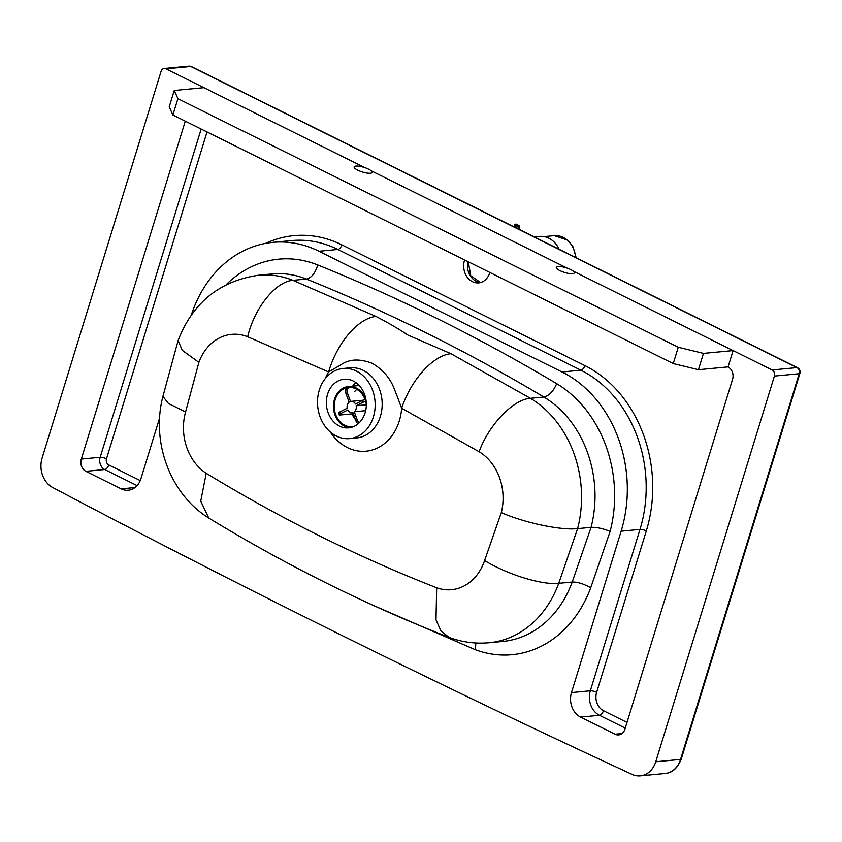 <?xml version="1.0" encoding="UTF-8"?>
<svg xmlns="http://www.w3.org/2000/svg" width="842" height="842" viewBox="0 0 842 842"><rect width="100%" height="100%" fill="white"/><g stroke="black" fill="none" stroke-linecap="round" stroke-linejoin="round"><path stroke-width="1.26" d="M355.608 382.394L352.63 386.152M352.251 414.432L355.092 418.548M365.091 412.864A24.407 19.945 84.6 0 1 348.651 427.852A24.407 19.945 84.6 0 1 326.486 405.434A24.407 19.945 84.6 0 1 344.041 379.247A24.407 19.945 84.6 0 1 365.091 412.864M174.252 90.483L169.231 106.808L172.884 114.996L177.904 98.672L174.252 90.483L203.89 87.673L364.933 167.663A9.388 2.452 -162.9 0 1 371.059 170.705L371.059 170.726A9.388 2.452 -162.9 0 1 372.09 172.421A9.388 2.452 -162.9 0 1 362.397 172A9.388 2.452 -162.9 0 1 354.145 166.905A9.388 2.452 -162.9 0 1 364.933 167.684L166.011 68.844A4.694 3.831 84.6 0 0 164.232 68.497A4.694 3.831 84.6 0 0 161.075 71.381L42.1 458.111A22.702 18.556 84.6 0 0 53.099 487.728C246.369 589.716 439.219 685.199 631.637 774.187A22.945 18.745 84.6 0 0 640.299 775.85A22.945 18.745 84.6 0 0 655.76 761.768L774.408 376.079A4.694 3.831 84.6 0 0 772.135 369.954L573.223 271.156A9.388 2.452 -162.9 0 1 574.255 272.861A9.388 2.452 -162.9 0 1 564.561 272.44A9.388 2.452 -162.9 0 1 556.309 267.335A9.388 2.452 -162.9 0 1 567.098 268.114L567.108 268.093A9.388 2.452 -162.9 0 1 573.223 271.135M567.098 268.114L371.059 170.726L567.108 268.093M172.884 114.996L673.242 363.565L698.439 369.701L728.077 366.891L733.098 350.577L703.459 353.387L678.263 347.241L177.904 98.672M573.223 271.156L733.098 350.577M678.263 347.241L673.242 363.565M698.439 369.701L703.459 353.387M159.633 417.885L140.93 478.698A18.777 15.345 84.6 0 1 128.279 490.223A18.777 15.345 84.6 0 1 121.174 488.855L85.873 471.32A9.388 7.673 84.6 0 1 81.327 459.069L185.282 121.153M727.877 366.912L728.035 366.996A9.388 7.673 84.6 0 1 732.582 379.237L624.943 729.13A9.388 7.673 84.6 0 1 618.617 734.898A9.388 7.673 84.6 0 1 615.06 734.213L580.58 717.079A18.777 15.345 84.6 0 1 571.486 692.587L621.133 531.186A122.058 99.745 -95.4 0 0 562.024 371.975L318.992 251.253A122.058 99.745 -95.4 0 0 272.829 242.359A122.058 99.745 -95.4 0 0 191.281 315.097M464.605 259.915A16.43 13.43 -95.4 0 0 478.677 282.88A16.43 13.43 -95.4 0 0 489.739 272.797A16.43 13.43 -95.4 0 0 489.844 272.45M258.599 275.218L272.071 273.945A106.155 86.747 84.6 0 1 306.425 279.07L292.953 280.344C275.871 281.26 254.158 308.309 247.685 336.768L328.612 371.953A56.34 29.27 -65 0 1 375.985 316.445L292.953 280.344A106.155 86.747 -95.4 0 0 258.599 275.218C219.52 280.996 192.681 302.773 178.094 340.547L162.98 396.224C150.96 441.24 169.663 493.854 208.711 517.998L208.984 518.167M325.254 378.605A49.289 40.279 -95.4 0 1 328.612 371.953L336.779 367.175C340.736 366.017 349.135 354.524 372.29 363.344C392.162 375.185 394.424 390.793 396.919 395.593L401.645 408.244A56.34 28.628 -62.2 0 1 450.912 353.682L408.012 335.105C398.445 328.748 387.773 322.528 375.985 316.445M330.317 432.009A49.289 40.279 -95.4 0 0 368.207 450.923A49.289 40.279 -95.4 0 0 399.297 420.916A49.289 40.279 -95.4 0 0 401.645 408.244L479.098 451.722C488.792 424.873 513.388 399.255 530.407 398.308L450.912 353.682M484.613 560.519C506.642 574.202 542.016 585.327 558.741 583.317L577.601 528.639A106.155 86.747 -95.4 0 0 530.407 398.308L543.879 397.035A106.155 86.747 84.6 0 1 591.063 527.355L577.601 528.639C560.93 530.534 524.44 522.829 501.306 512.599L484.613 560.519A49.689 40.605 84.6 0 1 436.672 587.769L435.998 619.838L440.987 631.047L449.186 637.436C462.153 642.214 475.488 643.983 489.213 642.73A106.029 86.642 -95.4 0 0 558.741 583.317L572.213 582.043C577.728 581.959 583.895 583.885 590.705 587.821L610.134 531.386C602.977 528.513 596.62 527.176 591.063 527.355L572.213 582.043A106.029 86.642 84.6 0 1 502.674 641.457L489.213 642.73M436.672 587.769C357.618 556.888 280.807 518.725 206.237 473.288L200.743 501.137L208.711 517.998M206.237 473.288A49.689 40.605 84.6 0 1 185.577 411.97L168.379 403.455L162.948 396.372M185.577 411.97L198.891 362.355L182.272 350.325L178.083 340.6M373.385 416.979A35.206 28.775 84.6 0 1 349.662 438.598A35.206 28.775 84.6 0 1 317.697 406.265A35.206 28.775 84.6 0 1 343.02 368.491A35.206 28.775 84.6 0 1 373.385 416.979M475.825 642.993L475.404 649.75A120.111 98.146 -95.4 0 0 590.705 587.821M535.27 237.423A24.407 19.945 84.9 0 1 559.151 249.285A24.407 19.945 -95.1 0 0 539.68 236.402L534.196 236.886M518.335 225.909A0.937 0.695 67.6 0 1 518.914 227.098L519.503 226.856A0.937 0.695 -112.4 0 0 518.925 225.667L517.03 225.782L516.325 226.761L518.914 227.098A16.345 8.357 116.6 0 1 518.367 229.024M514.578 224.93L514.872 226.035L514.578 224.93A0.937 0.695 67.6 0 1 515.451 224.456L516.041 224.214A0.937 0.695 -112.4 0 0 515.283 224.404M365.018 399.413L362.555 400.455A15.019 12.272 84.6 0 1 363.197 402.192L365.607 401.16M347.03 388.867C345.483 389.278 345.115 390.814 345.925 393.467A15.019 12.272 84.6 0 1 347.325 392.761L350.514 401.487A5.631 4.599 84.6 0 1 351.156 401.371A5.631 4.599 84.6 0 1 355.513 404.013L362.555 400.455M347.325 392.761C346.525 390.109 346.893 388.572 348.43 388.151M353.335 413.748L340.01 415.011C338.579 415.064 338.852 414.559 340.821 413.496A15.019 12.272 84.6 0 1 340.189 411.759L347.23 408.202A5.631 4.599 84.6 0 1 349.114 402.192L345.925 393.467M340.189 411.759C338.221 412.822 337.947 413.327 339.379 413.275M340.01 415.011L339.105 414.864L338.463 413.106M358.945 423.042L357.461 420.484A15.019 12.272 84.6 0 1 356.061 421.189L352.872 412.464A5.631 4.599 84.6 0 1 352.219 412.58A5.631 4.599 84.6 0 1 347.862 409.938L340.821 413.496M356.061 421.189L357.808 424.031M365.67 410.675L354.272 411.759L357.461 420.484M363.197 402.192L356.155 405.749A5.631 4.599 84.6 0 1 354.272 411.759M366.333 404.781L356.155 405.749M349.893 427.683A20.661 16.903 84.7 0 1 334.769 414.369A20.661 16.903 84.7 0 1 337.968 392.53A20.661 16.903 84.7 0 1 348.472 386.531A20.661 16.903 84.7 0 1 365.944 399.666M353.819 426.484A19.713 16.135 84.7 0 1 352.209 426.736A19.713 16.135 84.7 0 1 335.958 415.327A19.713 16.135 84.7 0 1 338.526 393.193A19.713 16.135 84.7 0 1 348.556 387.467A19.713 16.135 84.7 0 1 366.333 404.613M354.566 391.698A19.713 16.135 84.7 0 1 356.819 389.351M355.471 419.579A19.713 16.135 84.7 0 1 352.009 413.875M774.408 376.079L799.195 373.722L680.547 759.41A3.757 0.979 17.1 0 0 681.252 759.084L799.9 373.395A3.757 0.979 -162.9 0 1 799.195 373.722A4.694 3.831 84.6 0 0 796.921 367.607A3.757 1.926 116.4 0 1 797.521 367.701L191.408 66.592A3.757 1.926 116.4 0 0 190.797 66.497L796.921 367.607L772.135 369.954M191.408 66.592L189.018 66.15A4.694 3.831 84.6 0 1 190.797 66.497L166.011 68.844M627.006 722.404L603.461 710.701A4.694 2.41 -63.6 0 1 599.441 715.29L625.248 728.119M603.461 710.701A14.082 11.504 84.6 0 1 596.641 692.334A4.694 1.221 17.1 0 0 590.337 690.798A18.777 15.345 -95.4 0 0 599.441 715.29L580.58 717.079M596.641 692.334L646.298 530.934A4.694 1.221 17.1 0 0 639.994 529.397L590.337 690.798L571.486 692.587M646.298 530.934A126.753 103.577 -95.4 0 0 584.906 365.607A4.694 2.41 -63.6 0 1 580.875 370.185A122.058 99.745 84.6 0 1 639.994 529.397L621.133 531.186M584.906 365.607L341.884 244.875A4.694 2.41 -63.6 0 1 337.853 249.464L580.875 370.185L562.024 371.975M272.829 242.359L291.679 240.57A122.058 99.745 84.6 0 1 337.853 249.464L318.992 251.253M341.884 244.875A126.753 103.577 -95.4 0 0 265.693 243.359M201.164 129.047L100.177 457.28A4.694 1.221 -162.9 0 1 106.481 458.816L207.037 131.962M81.327 459.069L100.177 457.28A9.388 7.673 -95.4 0 0 104.724 469.531A4.694 2.41 116.4 0 0 108.755 464.942A4.694 3.831 84.6 0 1 106.481 458.816M85.873 471.32L104.724 469.531L137.099 485.613M140.246 480.582L108.755 464.942M615.06 734.213L621.975 733.561M198.891 362.355A49.825 40.711 84.6 0 1 247.685 336.768M479.098 451.722A49.825 40.711 84.6 0 1 501.306 512.599M343.02 368.491L350.019 367.828A35.206 28.775 84.6 0 1 380.395 416.316A35.206 28.775 84.6 0 1 356.671 437.935L349.662 438.598M317.739 264.967C315.297 273.113 311.529 277.818 306.425 279.07C387.615 311.793 466.763 351.114 543.879 397.035C549.068 395.824 553.341 391.372 556.699 383.678C479.098 337.463 399.445 297.889 317.739 264.967A120.238 98.251 -95.4 0 0 226.256 284.617M467.847 261.525A16.43 13.43 -95.4 0 0 480.54 282.544M121.174 488.855L134.994 487.55M372.153 604.903L475.404 649.75M610.134 531.386A120.238 98.251 -95.4 0 0 556.699 383.678M655.76 761.768L680.547 759.41A22.945 18.745 84.6 0 1 665.085 773.503L640.299 775.85M576.181 257.747L573.055 246.853L567.771 240.191L554.299 235.655A23.471 19.219 84.6 0 1 575.654 257.484M514.578 227.14A14.472 7.389 116.6 0 0 514.872 226.035L515.451 224.456M514.872 226.035L516.325 226.761A14.472 7.389 -63.4 0 1 516.02 227.856M517.03 225.782L515.588 225.067M519.377 226.13L516.472 224.435M518.809 229.245A17.366 8.873 -63.4 0 0 519.503 226.856L519.482 226.435M355.777 382.51L353.019 386.11M352.419 413.832L354.714 417.506M208.911 518.125C286.459 565.414 366.47 605.156 448.944 637.352M468.289 261.746L470.762 275.766L480.582 282.533M681.252 759.084C677.61 768.178 672.232 772.988 665.085 773.503M797.521 367.701C799.689 369.028 800.479 370.922 799.9 373.395M189.018 66.15L164.232 68.497M544.121 236.602L554.299 235.655M518.935 229.308L519.693 226.719A0.937 0.937 0 0 0 519.198 225.656L516.314 224.214A0.937 0.937 0 0 0 515.536 224.183L513.767 226.74M347.978 388.267L346.43 389.046M352.893 412.517L352.219 412.58M362.997 400.245L351.156 401.371M348.472 386.531L359.239 385.531"/></g></svg>
